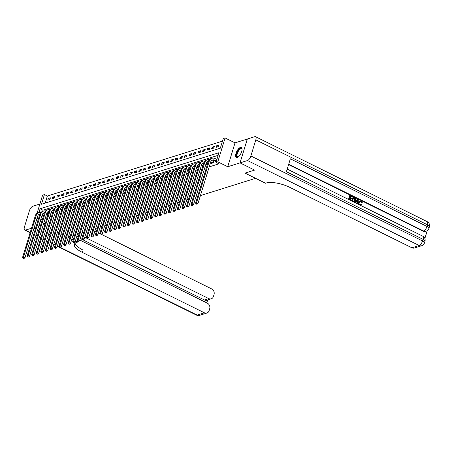 <?xml version="1.0" encoding="UTF-8"?>
<svg xmlns="http://www.w3.org/2000/svg" width="452" height="452" viewBox="0 0 452 452"><rect width="100%" height="100%" fill="white"/><g stroke="black" fill="none" stroke-linecap="round" stroke-linejoin="round"><path stroke-width="0.68" d="M240.379 147.437A5.582 2.316 -63.7 0 0 236.339 152.397A5.582 2.316 -63.7 0 0 236.362 157.471A5.582 2.316 -63.7 0 0 237.306 157.494A5.582 2.316 -63.7 0 0 241.345 152.533A5.582 2.316 -63.7 0 0 241.317 147.459A5.582 2.316 -63.7 0 0 240.379 147.437M37.064 213.276L42.607 195.151L44.426 194.58L41.471 204.259L220.316 148.205L223.277 138.532L225.096 137.962L217.802 161.822L215.977 162.398L218.937 152.719L40.092 208.773L38.945 212.513M254.623 170.099L240.018 162.884L247.317 139.024L235.023 142.872L225.096 137.962M222.474 141.143L47.347 196.027L44.426 194.58M44.697 233.616L46.098 234.305L44.703 233.599M41.121 231.842L42.522 232.537L41.126 231.831M38.951 230.757L37.55 230.062L38.945 230.769M33.973 228.305L35.375 229L33.973 228.294M47.347 196.027L45.189 203.089M47.737 200.134L49.923 199.445L50.421 197.835L48.234 198.518L47.737 200.134M52.291 198.705L54.477 198.021L54.969 196.411L52.788 197.095L52.291 198.705M56.845 197.281L59.031 196.592L59.523 194.981L57.336 195.665L56.845 197.281M61.399 195.852L63.585 195.168L64.077 193.552L61.89 194.241L61.399 195.852M65.952 194.422L68.139 193.738L68.631 192.128L66.444 192.812L65.952 194.422M70.506 192.998L72.693 192.315L73.184 190.699L70.998 191.388L70.506 192.998M75.06 191.569L77.241 190.885L77.738 189.275L75.552 189.959L75.06 191.569M79.614 190.145L81.795 189.461L82.292 187.846L80.106 188.529L79.614 190.145M84.162 188.716L86.349 188.032L86.84 186.422L84.66 187.105L84.162 188.716M88.716 187.292L90.903 186.603L91.394 184.992L89.208 185.676L88.716 187.292M93.27 185.862L95.457 185.179L95.948 183.568L93.762 184.252L93.27 185.862M97.824 184.439L100.011 183.749L100.502 182.139L98.316 182.823L97.824 184.439M102.378 183.009L104.565 182.325L105.056 180.71L102.87 181.399L102.378 183.009M106.932 181.58L109.113 180.896L109.61 179.286L107.423 179.969L106.932 181.58M111.486 180.156L113.667 179.472L114.164 177.856L111.977 178.54L111.486 180.156M116.034 178.726L118.221 178.043L118.712 176.433L116.531 177.116L116.034 178.726M120.588 177.303L122.774 176.619L123.266 175.003L121.085 175.687L120.588 177.303M125.142 175.873L127.328 175.19L127.82 173.579L125.633 174.263L125.142 175.873M129.696 174.449L131.882 173.76L132.374 172.15L130.187 172.833L129.696 174.449M134.25 173.02L136.436 172.336L136.928 170.72L134.741 171.41L134.25 173.02M138.804 171.596L140.99 170.907L141.482 169.297L139.295 169.98L138.804 171.596M143.357 170.167L145.538 169.483L146.036 167.867L143.849 168.556L143.357 170.167M147.906 168.737L150.092 168.054L150.584 166.443L148.403 167.127L147.906 168.737M152.46 167.313L154.646 166.63L155.138 165.014L152.957 165.698L152.46 167.313M157.013 165.884L159.2 165.2L159.692 163.59L157.505 164.274L157.013 165.884M161.567 164.46L163.754 163.777L164.245 162.161L162.059 162.844L161.567 164.46M166.121 163.031L168.308 162.347L168.799 160.737L166.613 161.42L166.121 163.031M170.675 161.607L172.862 160.918L173.353 159.307L171.167 159.991L170.675 161.607M175.229 160.177L177.41 159.494L177.907 157.878L175.721 158.567L175.229 160.177M179.777 158.754L181.964 158.064L182.461 156.454L180.275 157.138L179.777 158.754M184.331 157.324L186.518 156.641L187.009 155.025L184.828 155.714L184.331 157.324M188.885 155.895L191.072 155.211L191.563 153.601L189.377 154.285L188.885 155.895M193.439 154.471L195.626 153.787L196.117 152.171L193.931 152.855L193.439 154.471M197.993 153.042L200.179 152.358L200.671 150.748L198.484 151.431L197.993 153.042M202.547 151.618L204.733 150.928L205.225 149.318L203.038 150.002L202.547 151.618M207.101 150.188L209.282 149.505L209.779 147.894L207.592 148.578L207.101 150.188M211.649 148.764L213.836 148.075L214.333 146.465L212.146 147.149L211.649 148.764M216.203 147.335L218.389 146.651L218.881 145.035L216.7 145.725L216.203 147.335M221.542 144.205L221.045 145.815M40.725 219.678L42.511 219.118M45.279 218.254L47.064 217.694M49.833 216.824L51.613 216.265M54.387 215.401L56.167 214.841M58.935 213.971L60.721 213.412M63.489 212.547L65.274 211.988M68.043 211.118L69.828 210.559M72.597 209.688L74.382 209.135M77.151 208.265L78.936 207.705M81.705 206.835L83.484 206.276M86.259 205.411L88.038 204.852M90.807 203.982L92.592 203.423M95.361 202.558L97.146 201.999M99.915 201.129L101.7 200.569M104.468 199.705L106.254 199.146M109.022 198.275L110.808 197.716M113.576 196.846L115.356 196.292M118.13 195.422L119.91 194.863M122.678 193.993L124.464 193.433M127.232 192.569L129.018 192.01M131.786 191.139L133.572 190.58M136.34 189.716L138.126 189.156M140.894 188.286L142.679 187.727M145.448 186.862L147.228 186.303M150.002 185.433L151.782 184.874M154.556 184.004L156.335 183.45M159.104 182.58L160.889 182.02M163.658 181.15L165.443 180.591M168.212 179.726L169.997 179.167M172.766 178.297L174.551 177.738M177.32 176.873L179.105 176.314M181.873 175.444L183.653 174.884M186.427 174.02L188.207 173.461M190.976 172.591L192.761 172.031M195.53 171.161L197.315 170.602M200.083 169.737L201.869 169.178M204.637 168.308L206.423 167.748M209.191 166.884L218.898 163.839L215.977 162.398M218.141 155.33L43.008 210.214L42.663 211.35M42.946 215.807L42.81 216.254L43.443 216.056M47.5 214.384L47.364 214.83L47.997 214.632M52.053 212.954L51.918 213.4L52.551 213.203M56.607 211.53L56.472 211.977L57.105 211.779M61.161 210.101L61.02 210.547L61.658 210.349M65.715 208.671L65.574 209.123L66.212 208.92M70.263 207.248L70.128 207.694L70.766 207.496M74.817 205.818L74.682 206.27L75.32 206.067M79.371 204.394L79.236 204.841L79.868 204.643M83.925 202.965L83.79 203.411L84.422 203.214M88.479 201.541L88.343 201.987L88.976 201.79M93.033 200.112L92.892 200.558L93.53 200.36M97.587 198.688L97.446 199.134L98.084 198.936M102.135 197.258L101.999 197.705L102.638 197.507M106.689 195.829L106.553 196.281L107.192 196.078M111.243 194.405L111.107 194.852L111.74 194.654M115.797 192.976L115.661 193.428L116.294 193.224M120.351 191.552L120.215 191.998L120.848 191.801M124.905 190.122L124.763 190.569L125.402 190.371M129.458 188.699L129.317 189.145L129.956 188.947M134.007 187.269L133.871 187.716L134.51 187.518M138.561 185.845L138.425 186.292L139.063 186.094M143.114 184.416L142.979 184.862L143.612 184.665M147.668 182.987L147.533 183.439L148.166 183.235M152.222 181.563L152.087 182.009L152.719 181.811M156.776 180.133L156.641 180.585L157.273 180.382M161.33 178.709L161.189 179.156L161.827 178.958M165.878 177.28L165.743 177.726L166.381 177.529M170.432 175.856L170.297 176.303L170.935 176.105M174.986 174.427L174.851 174.873L175.483 174.675M179.54 173.003L179.404 173.449L180.037 173.252M184.094 171.574L183.958 172.02L184.591 171.822M188.648 170.144L188.512 170.596L189.145 170.393M193.202 168.72L193.06 169.167L193.699 168.969M197.75 167.291L197.614 167.743L198.253 167.539M202.304 165.867L202.168 166.313L202.807 166.116M206.858 164.438L206.722 164.884L207.355 164.686M211.412 163.014L211.276 163.46L213.463 162.776L213.954 161.161L213.361 161.347M215.966 161.584L215.83 162.031L216.118 161.94M254.617 170.11L245.057 173.105L255.566 178.308L200.411 195.592M197.643 196.462L195.857 197.021M193.089 197.891L191.309 198.451M188.535 199.315L186.755 199.874M183.981 200.744L182.201 201.304M179.433 202.168L177.647 202.728M174.879 203.598L173.093 204.157M170.325 205.022L168.54 205.581M165.771 206.451L163.986 207.01M161.217 207.88L159.432 208.434M156.663 209.304L154.883 209.864M152.109 210.734L150.33 211.293M147.561 212.157L145.776 212.717M143.007 213.587L141.222 214.146M138.453 215.011L136.668 215.57M133.899 216.44L132.114 217M129.345 217.864L127.56 218.423M124.792 219.293L123.012 219.853M120.238 220.723L118.458 221.277M115.689 222.147L113.904 222.706M111.135 223.576L109.35 224.135M106.582 225L104.796 225.559M102.028 226.429L100.242 226.989M97.474 227.853L95.688 228.413M92.92 229.283L91.14 229.842M88.366 230.706L86.586 231.266M83.818 232.136L82.032 232.695M79.264 233.565L77.478 234.119M74.71 234.989L72.925 235.548M70.156 236.419L68.371 236.978M235.023 142.872L227.729 166.737L240.018 162.884M227.729 166.737L217.802 161.822M38.403 219.079L36.968 218.497M45.166 223.893L43.765 223.203M41.59 222.124L40.188 221.429M38.013 220.356L36.612 219.661M34.256 227.373L36.041 226.814M38.81 225.943L40.595 225.384M43.364 224.52L45.149 223.96M54.816 232.729L53.031 233.288L54.816 232.729M50.262 234.153L48.477 234.712L50.262 234.153M57.483 232.198L58.884 232.893L57.483 232.198M61.06 233.966L62.461 234.661L61.06 233.966M64.636 235.735L66.037 236.43L64.636 235.735M38.092 215.299L37.132 218.446M43.008 210.214L40.092 208.773M49.952 199.372L48.234 198.518M218.412 146.572L216.7 145.725M213.864 148.002L212.146 147.149M209.31 149.426L207.592 148.578M204.756 150.855L203.038 150.002M200.202 152.279L198.484 151.431M195.648 153.708L193.931 152.855M191.094 155.132L189.377 154.285M186.54 156.561L184.828 155.714M181.987 157.985L180.275 157.138M177.438 159.415L175.721 158.567M172.884 160.844L171.167 159.991M168.33 162.268L166.613 161.42M163.777 163.697L162.059 162.844M159.223 165.121L157.505 164.274M154.669 166.551L152.957 165.698M150.115 167.974L148.403 167.127M145.567 169.404L143.849 168.556M141.013 170.833L139.295 169.98M136.459 172.257L134.741 171.41M131.905 173.687L130.187 172.833M127.351 175.11L125.633 174.263M122.797 176.54L121.085 175.687M118.243 177.964L116.531 177.116M113.695 179.393L111.977 178.54M109.141 180.817L107.423 179.969M104.587 182.246L102.87 181.399M100.033 183.676L98.316 182.823M95.479 185.1L93.762 184.252M90.925 186.529L89.208 185.676M86.372 187.953L84.66 187.105M81.823 189.382L80.106 188.529M77.269 190.806L75.552 189.959M72.715 192.236L70.998 191.388M68.162 193.659L66.444 192.812M63.608 195.089L61.89 194.241M59.054 196.518L57.336 195.665M54.5 197.942L52.788 197.095M43.641 215.418L42.239 214.723M43.403 216.073L42.047 215.361M43.138 213.31L44.132 213.802M39.832 214.412A3.582 3.028 72.6 0 0 39.087 214.395M39.929 214.118A3.582 3.028 72.6 0 0 39.527 214.208A3.582 3.028 72.6 0 0 37.68 216.18L24.973 257.747L24.001 258.454L23.052 258.278L24.001 258.454M23.052 258.278L22.6 257.307L35.307 215.74A5.367 4.543 -107.4 0 1 38.081 212.785L38.991 212.502A5.367 4.543 -107.4 0 1 40.962 212.4M22.6 257.307L23.51 257.024L36.216 215.457A5.367 4.543 -107.4 0 1 38.991 212.502M23.419 258.165L23.51 257.024L24.973 257.747M48.194 213.988L46.793 213.299M47.957 214.643L46.596 213.937M47.692 211.886L48.686 212.378M44.386 212.982A3.582 3.028 72.6 0 0 43.641 212.965M44.477 212.689A3.582 3.028 72.6 0 0 44.081 212.779A3.582 3.028 72.6 0 0 42.234 214.751L29.521 256.318L28.555 257.024L27.606 256.849L28.555 257.024M27.606 256.849L27.154 255.883L39.861 214.316A5.367 4.543 -107.4 0 1 42.635 211.361L43.545 211.073A5.367 4.543 -107.4 0 1 45.516 210.977M27.154 255.883L28.064 255.595L40.77 214.028A5.367 4.543 -107.4 0 1 43.545 211.073M27.973 256.736L28.064 255.595L29.521 256.318M52.748 212.564L51.347 211.869M52.511 213.214L51.149 212.508M52.246 210.457L53.24 210.948M48.94 211.559A3.582 3.028 72.6 0 0 48.194 211.542M49.031 211.265A3.582 3.028 72.6 0 0 48.635 211.355A3.582 3.028 72.6 0 0 46.788 213.327L34.075 254.894L33.109 255.6L32.16 255.425L33.109 255.6M32.16 255.425L31.708 254.453L44.415 212.886A5.367 4.543 -107.4 0 1 47.189 209.931L48.098 209.643A5.367 4.543 -107.4 0 1 50.07 209.547M31.708 254.453L32.617 254.171L45.324 212.604A5.367 4.543 -107.4 0 1 48.098 209.643M32.527 255.312L32.617 254.171L34.075 254.894M57.302 211.135L55.901 210.44M57.065 211.79L55.703 211.084M56.799 209.033L57.794 209.525M53.494 210.129A3.582 3.028 72.6 0 0 52.743 210.112M53.585 209.835A3.582 3.028 72.6 0 0 53.189 209.926A3.582 3.028 72.6 0 0 51.336 211.898L38.629 253.465L37.663 254.171L36.714 253.996L37.663 254.171M36.714 253.996L36.262 253.03L48.969 211.463A5.367 4.543 -107.4 0 1 51.743 208.502L52.652 208.219A5.367 4.543 -107.4 0 1 54.624 208.123M36.262 253.03L37.171 252.741L49.878 211.174A5.367 4.543 -107.4 0 1 52.652 208.219M37.081 253.883L37.171 252.741L38.629 253.465M61.856 209.711L60.455 209.016M61.619 210.361L60.257 209.655M61.353 207.604L62.348 208.095M58.042 208.705A3.582 3.028 72.6 0 0 57.297 208.683M58.139 208.412A3.582 3.028 72.6 0 0 57.743 208.502A3.582 3.028 72.6 0 0 55.89 210.468L43.183 252.041L42.217 252.747L41.268 252.572L42.217 252.747M41.268 252.572L40.81 251.6L53.522 210.033A5.367 4.543 -107.4 0 1 56.297 207.078L57.206 206.79A5.367 4.543 -107.4 0 1 59.172 206.694M40.81 251.6L41.725 251.318L54.432 209.751A5.367 4.543 -107.4 0 1 57.206 206.79M41.629 252.459L41.725 251.318L43.183 252.041M239.232 149.313A4.831 2 116.3 0 1 242.035 149.245A4.831 2 116.3 0 1 242.069 149.437A4.475 1.853 -63.7 0 0 241.588 148.832A4.475 1.853 -63.7 0 0 239.532 149.708A4.475 1.853 -63.7 0 0 237.238 153.849A4.475 1.853 -63.7 0 0 237.616 156.85A4.475 1.853 -63.7 0 0 238.402 156.861A4.831 2 116.3 0 1 238.215 156.957A4.831 2 116.3 0 1 236.56 154.759A4.831 2 116.3 0 1 239.232 149.313M241.588 147.657A5.548 2.3 -63.7 0 0 239.221 148.81A5.548 2.3 -63.7 0 0 236.441 153.737A5.548 2.3 -63.7 0 0 236.684 157.567M77.817 241.215L77.541 242.125L76.885 242.334A17.899 6.006 -163 0 0 74.371 244.323A17.899 6.006 -163 0 0 82.377 252.408L204.417 312.812A4.294 3.633 72.6 0 0 206.886 313.044A4.294 3.633 72.6 0 0 209.106 310.677L209.688 308.772A4.294 3.633 72.6 0 0 207.366 303.168L79.789 240.029M39.895 204.027L32.753 206.265A4.294 1.78 -63.7 0 0 29.386 210.818L24.459 226.944A4.294 1.78 -63.7 0 0 24.736 230.108A4.294 1.78 -63.7 0 0 25.459 230.13L31.487 228.237M68.212 237.509L69.608 238.198M71.783 239.277L73.184 239.972M75.36 241.046L77.541 242.125M74.275 235.125L74.614 235.294M76.789 236.373L78.19 237.063M78.111 233.927L79.015 234.373M81.19 235.447L82.592 236.142M84.767 237.221L86.75 238.204M87.479 238.56L208.767 298.591A4.294 3.633 72.6 0 0 211.237 298.823A4.294 3.633 72.6 0 0 213.451 296.455L214.033 294.551A4.294 3.633 72.6 0 0 211.717 288.947L101.208 234.255M91.841 229.622L92.688 230.04M94.863 231.119L96.265 231.808M98.44 232.887L100.372 233.842M205.683 302.337L206.304 300.309A4.294 3.633 -107.4 0 1 204.394 299.958L208.767 298.591M80.253 238.52L82.111 239.436M83.106 239.933L204.394 299.958M75.077 243.272A17.899 6.006 -163 0 0 83.089 250.086L82.377 252.408M206.304 300.309L211.237 298.823M360.809 204.705L361.56 204.112L362.012 204.485L361.21 205.18L360.012 205.118M361.063 205.219L360.419 205.321M359.357 204.79L358.888 202.338L360.103 201.016M360.187 205.061C359.142 204.428 358.809 203.485 359.182 202.247L360.244 200.959L361.391 201.089L362.397 202.88L361.577 202.846L360.939 201.615L360.351 201.49M354.775 202.524L357.622 199.281L358.176 199.558L358.385 204.112L357.86 203.852L357.826 202.468L356.334 201.728L355.571 202.722L355.046 202.462L357.622 199.281M357.572 203.908L357.538 202.558L356.204 201.897M348.509 199.422L349.678 195.586L352.441 196.716L352.306 197.162L350.266 196.388M352.306 197.162L350.328 196.185L349.967 197.377L351.809 198.287L351.379 198.823L349.763 198.027M424.863 238.486L427.264 230.644M421.648 245.735A4.294 4.294 0 0 0 424.473 242.893A4.294 1.441 17 0 0 422.547 240.95A4.294 1.78 116.3 0 1 419.179 245.504A4.294 3.633 72.6 0 0 421.648 245.735L414.36 248.018A4.294 3.633 -107.4 0 1 411.896 247.786L419.179 245.504L247.504 160.539A4.294 1.78 -63.7 0 0 250.871 155.985L422.547 240.95L423.044 239.34L286.404 171.709L290.348 158.81L426.987 226.441A4.294 1.78 116.3 0 1 423.614 230.995A4.294 3.633 72.6 0 0 426.083 231.226L425.535 231.396A4.294 3.633 -107.4 0 1 423.072 231.164L423.614 230.995L288.692 164.217M288.579 164.601L423.072 231.164M354.272 201.818L353.396 201.846M351.741 201.021L353.204 197.095L355.43 198.581L355.492 200.434L354.419 201.784L352.023 200.965L353.204 197.095M247.504 160.539L240.04 162.878L254.634 170.105L245.057 173.105L265.493 183.224L266.149 183.015A17.899 6.006 17 0 1 289.856 187.388L411.896 247.786M250.871 155.985L255.804 139.86A4.294 1.78 -63.7 0 0 255.521 136.696A4.294 1.78 -63.7 0 0 254.804 136.673L247.334 139.018L240.04 162.878M351.667 198.733L349.831 197.823L349.419 199.162L351.486 200.185L351.102 200.711M351.351 200.631L348.543 199.439M348.786 199.366L349.972 195.496M352.65 200.761L354.289 201.253L355.001 200.179L354.826 198.501L353.56 197.784L352.65 200.761M353.995 201.349L354.713 200.27L354.537 198.592L353.498 197.987M355.001 200.179L354.713 200.27M354.826 198.501L354.537 198.592M354.272 198.134L353.984 198.23M357.306 200.462L356.617 201.355L357.814 201.948L357.764 199.863L357.306 200.462M357.826 202.468L357.538 202.558M357.515 201.801L357.47 199.953M362.397 202.88L361.871 202.756L361.233 201.524L360.498 201.428L359.673 202.49L360.278 204.592L360.962 204.671L361.56 204.112M361.233 201.524L360.939 201.615M361.871 202.756L361.577 202.846M359.182 202.247L358.888 202.338M66.404 208.282L65.009 207.587M66.167 208.937L64.811 208.231M65.907 206.18L66.902 206.671M62.596 207.276A3.582 3.028 72.6 0 0 61.851 207.259M62.692 206.982A3.582 3.028 72.6 0 0 62.291 207.072A3.582 3.028 72.6 0 0 60.444 209.044L47.737 250.611L46.771 251.318L45.821 251.142L46.771 251.318M45.821 251.142L45.364 250.176L58.076 208.609A5.367 4.543 -107.4 0 1 60.85 205.649L61.76 205.366A5.367 4.543 -107.4 0 1 63.726 205.27M45.364 250.176L46.273 249.888L58.986 208.321A5.367 4.543 -107.4 0 1 61.76 205.366M46.183 251.029L46.273 249.888L47.737 250.611M70.958 206.852L69.557 206.163M70.721 207.508L69.365 206.801M70.456 204.75L71.456 205.242M67.15 205.846A3.582 3.028 72.6 0 0 66.404 205.829M67.246 205.553A3.582 3.028 72.6 0 0 66.845 205.649A3.582 3.028 72.6 0 0 64.998 207.615L52.291 249.182L51.319 249.894L50.375 249.719L51.319 249.894M50.375 249.719L49.918 248.747L62.625 207.18A5.367 4.543 -107.4 0 1 65.399 204.225L66.314 203.937A5.367 4.543 -107.4 0 1 68.28 203.841M49.918 248.747L50.827 248.464L63.54 206.892A5.367 4.543 -107.4 0 1 66.314 203.937M50.737 249.6L50.827 248.464L52.291 249.182M75.512 205.428L74.111 204.733M75.275 206.084L73.919 205.372M75.009 203.321L76.004 203.818M71.704 204.423A3.582 3.028 72.6 0 0 70.958 204.406M71.8 204.129A3.582 3.028 72.6 0 0 71.399 204.219A3.582 3.028 72.6 0 0 69.551 206.191L56.845 247.758L55.873 248.464L54.929 248.289L55.873 248.464M54.929 248.289L54.472 247.317L67.178 205.75A5.367 4.543 -107.4 0 1 69.953 202.795L70.862 202.513A5.367 4.543 -107.4 0 1 72.834 202.417M54.472 247.317L55.381 247.035L68.088 205.468A5.367 4.543 -107.4 0 1 70.862 202.513M55.291 248.176L55.381 247.035L56.845 247.758M80.066 203.999L78.665 203.31M79.829 204.654L78.473 203.948M79.563 201.897L80.558 202.389M76.258 202.993A3.582 3.028 72.6 0 0 75.512 202.976M76.348 202.699A3.582 3.028 72.6 0 0 75.953 202.79A3.582 3.028 72.6 0 0 74.105 204.762L61.393 246.329L60.427 247.035L59.478 246.865L60.427 247.035M59.478 246.865L59.026 245.894L71.732 204.327A5.367 4.543 -107.4 0 1 74.507 201.372L75.416 201.083A5.367 4.543 -107.4 0 1 77.388 200.987M59.026 245.894L59.935 245.605L72.642 204.038A5.367 4.543 -107.4 0 1 75.416 201.083M59.845 246.747L59.935 245.605L61.393 246.329M84.62 202.575L83.219 201.88M84.383 203.23L83.021 202.519M84.117 200.468L85.112 200.959M80.812 201.569A3.582 3.028 72.6 0 0 80.066 201.552M80.902 201.276A3.582 3.028 72.6 0 0 80.507 201.366A3.582 3.028 72.6 0 0 78.659 203.338L65.947 244.905L64.981 245.611L64.031 245.436L64.981 245.611M64.031 245.436L63.579 244.464L76.286 202.897A5.367 4.543 -107.4 0 1 79.06 199.942L79.97 199.66A5.367 4.543 -107.4 0 1 81.942 199.558M63.579 244.464L64.489 244.182L77.196 202.615A5.367 4.543 -107.4 0 1 79.97 199.66M64.399 245.323L64.489 244.182L65.947 244.905M89.174 201.146L87.773 200.456M88.937 201.801L87.575 201.095M88.671 199.044L89.665 199.535M85.366 200.14A3.582 3.028 72.6 0 0 84.62 200.123M85.456 199.846A3.582 3.028 72.6 0 0 85.061 199.937A3.582 3.028 72.6 0 0 83.208 201.908L70.501 243.475L69.535 244.182L68.585 244.007L69.535 244.182M68.585 244.007L68.133 243.04L80.84 201.473A5.367 4.543 -107.4 0 1 83.614 198.518L84.524 198.23A5.367 4.543 -107.4 0 1 86.496 198.134M68.133 243.04L69.043 242.752L81.75 201.185A5.367 4.543 -107.4 0 1 84.524 198.23M68.953 243.894L69.043 242.752L70.501 243.475M93.728 199.722L92.327 199.027M93.491 200.372L92.129 199.665M93.225 197.614L94.219 198.106M89.914 198.716A3.582 3.028 72.6 0 0 89.168 198.699M90.01 198.422A3.582 3.028 72.6 0 0 89.615 198.513A3.582 3.028 72.6 0 0 87.761 200.485L75.055 242.052L74.088 242.758L73.139 242.583L74.088 242.758M73.139 242.583L72.682 241.611L85.394 200.044A5.367 4.543 -107.4 0 1 88.168 197.089L89.078 196.801A5.367 4.543 -107.4 0 1 91.044 196.705M72.682 241.611L73.597 241.328L86.304 199.761A5.367 4.543 -107.4 0 1 89.078 196.801M73.501 242.47L73.597 241.328L75.055 242.052M98.276 198.292L96.881 197.597M98.039 198.948L96.683 198.242M97.779 196.191L98.773 196.682M94.468 197.287A3.582 3.028 72.6 0 0 93.722 197.27M94.564 196.993A3.582 3.028 72.6 0 0 94.163 197.083A3.582 3.028 72.6 0 0 92.315 199.055L79.608 240.622L78.642 241.328L77.693 241.153L78.642 241.328M77.693 241.153L77.235 240.187L89.948 198.62A5.367 4.543 -107.4 0 1 92.722 195.659L93.632 195.377A5.367 4.543 -107.4 0 1 95.598 195.281M77.235 240.187L78.145 239.899L90.858 198.332A5.367 4.543 -107.4 0 1 93.632 195.377M78.055 241.04L78.145 239.899L79.608 240.622M102.83 196.869L101.429 196.174M102.593 197.518L101.237 196.812M102.333 194.761L103.327 195.253M99.022 195.863A3.582 3.028 72.6 0 0 98.276 195.84M99.118 195.569A3.582 3.028 72.6 0 0 98.717 195.659A3.582 3.028 72.6 0 0 96.869 197.626L84.162 239.198L83.191 239.905L82.247 239.729L83.191 239.905M82.247 239.729L81.789 238.758L94.496 197.191A5.367 4.543 -107.4 0 1 97.27 194.236L98.186 193.948A5.367 4.543 -107.4 0 1 100.152 193.851M81.789 238.758L82.699 238.475L95.412 196.908A5.367 4.543 -107.4 0 1 98.186 193.948M82.609 239.617L82.699 238.475L84.162 239.198M107.384 195.439L105.983 194.744M107.147 196.095L105.791 195.383M106.881 193.337L107.875 193.829M103.576 194.433A3.582 3.028 72.6 0 0 102.83 194.416M103.672 194.14A3.582 3.028 72.6 0 0 103.271 194.23A3.582 3.028 72.6 0 0 101.423 196.202L88.716 237.769L87.745 238.475L86.801 238.3L87.745 238.475M86.801 238.3L86.343 237.334L99.05 195.761A5.367 4.543 -107.4 0 1 101.824 192.806L102.734 192.524A5.367 4.543 -107.4 0 1 104.706 192.428M86.343 237.334L87.253 237.046L99.965 195.479A5.367 4.543 -107.4 0 1 102.734 192.524M87.163 238.187L87.253 237.046L88.716 237.769M111.938 194.01L110.537 193.32M111.7 194.665L110.344 193.959M111.435 191.908L112.429 192.399M108.13 193.004A3.582 3.028 72.6 0 0 107.384 192.987M108.22 192.71A3.582 3.028 72.6 0 0 107.825 192.801A3.582 3.028 72.6 0 0 105.977 194.772L93.265 236.339L92.298 237.051L91.349 236.876L92.298 237.051M91.349 236.876L90.897 235.904L103.604 194.337A5.367 4.543 -107.4 0 1 106.378 191.382L107.288 191.094A5.367 4.543 -107.4 0 1 109.26 190.998M90.897 235.904L91.807 235.622L104.514 194.049A5.367 4.543 -107.4 0 1 107.288 191.094M91.716 236.758L91.807 235.622L93.265 236.339M116.492 192.586L115.09 191.891M116.254 193.241L114.893 192.529M115.989 190.478L116.983 190.976M112.684 191.58A3.582 3.028 72.6 0 0 111.938 191.563M112.774 191.286A3.582 3.028 72.6 0 0 112.378 191.377A3.582 3.028 72.6 0 0 110.531 193.349L97.818 234.916L96.852 235.622L95.903 235.447L96.852 235.622M95.903 235.447L95.451 234.475L108.158 192.908A5.367 4.543 -107.4 0 1 110.932 189.953L111.842 189.67A5.367 4.543 -107.4 0 1 113.814 189.574M95.451 234.475L96.361 234.192L109.068 192.625A5.367 4.543 -107.4 0 1 111.842 189.67M96.27 235.334L96.361 234.192L97.818 234.916M121.046 191.156L119.644 190.467M120.808 191.812L119.447 191.106M120.543 189.055L121.537 189.546M117.237 190.151A3.582 3.028 72.6 0 0 116.492 190.134M117.328 189.857A3.582 3.028 72.6 0 0 116.932 189.947A3.582 3.028 72.6 0 0 115.079 191.919L102.372 233.486L101.406 234.192L100.457 234.023L101.406 234.192M100.457 234.023L100.005 233.051L112.712 191.484A5.367 4.543 -107.4 0 1 115.486 188.529L116.396 188.241A5.367 4.543 -107.4 0 1 118.367 188.145M100.005 233.051L100.915 232.763L113.621 191.196A5.367 4.543 -107.4 0 1 116.396 188.241M100.824 233.904L100.915 232.763L102.372 233.486M125.599 189.733L124.198 189.038M125.362 190.382L124.001 189.676M125.097 187.625L126.091 188.117M121.786 188.727A3.582 3.028 72.6 0 0 121.04 188.71M121.882 188.433A3.582 3.028 72.6 0 0 121.486 188.524A3.582 3.028 72.6 0 0 119.633 190.495L106.926 232.062L105.96 232.769L105.011 232.594L105.96 232.769M105.011 232.594L104.553 231.622L117.266 190.055A5.367 4.543 -107.4 0 1 120.04 187.1L120.95 186.817A5.367 4.543 -107.4 0 1 122.921 186.716M104.553 231.622L105.469 231.339L118.175 189.772A5.367 4.543 -107.4 0 1 120.95 186.817M105.372 232.481L105.469 231.339L106.926 232.062M130.148 188.303L128.752 187.614M129.916 188.959L128.554 188.252M129.651 186.201L130.645 186.693M126.34 187.297A3.582 3.028 72.6 0 0 125.594 187.281M126.436 187.004A3.582 3.028 72.6 0 0 126.035 187.094A3.582 3.028 72.6 0 0 124.187 189.066L111.48 230.633L110.514 231.339L109.565 231.164L110.514 231.339M109.565 231.164L109.107 230.198L121.82 188.631A5.367 4.543 -107.4 0 1 124.594 185.67L125.503 185.388A5.367 4.543 -107.4 0 1 127.47 185.292M109.107 230.198L110.022 229.91L122.729 188.343A5.367 4.543 -107.4 0 1 125.503 185.388M109.926 231.051L110.022 229.91L111.48 230.633M134.702 186.879L133.3 186.184M134.464 187.529L133.108 186.823M134.204 184.772L135.199 185.263M130.894 185.874A3.582 3.028 72.6 0 0 130.148 185.857M130.99 185.58A3.582 3.028 72.6 0 0 130.588 185.67A3.582 3.028 72.6 0 0 128.741 187.642L116.034 229.209L115.068 229.915L114.119 229.74L115.068 229.915M114.119 229.74L113.661 228.768L126.374 187.201A5.367 4.543 -107.4 0 1 129.142 184.246L130.057 183.958A5.367 4.543 -107.4 0 1 132.024 183.862M113.661 228.768L114.571 228.486L127.283 186.919A5.367 4.543 -107.4 0 1 130.057 183.958M114.48 229.627L114.571 228.486L116.034 229.209M139.256 185.45L137.854 184.755M139.018 186.105L137.662 185.399M138.753 183.348L139.747 183.84M135.447 184.444A3.582 3.028 72.6 0 0 134.702 184.427M135.543 184.15A3.582 3.028 72.6 0 0 135.142 184.241A3.582 3.028 72.6 0 0 133.295 186.213L120.588 227.78L119.616 228.486L118.673 228.311L119.616 228.486M118.673 228.311L118.215 227.345L130.922 185.778A5.367 4.543 -107.4 0 1 133.696 182.817L134.606 182.535A5.367 4.543 -107.4 0 1 136.577 182.438M118.215 227.345L119.125 227.057L131.837 185.489A5.367 4.543 -107.4 0 1 134.606 182.535M119.034 228.198L119.125 227.057L120.588 227.78M143.809 184.026L142.408 183.331M143.572 184.676L142.216 183.97M143.307 181.919L144.301 182.41M140.001 183.02A3.582 3.028 72.6 0 0 139.256 182.998M140.097 182.727A3.582 3.028 72.6 0 0 139.696 182.817A3.582 3.028 72.6 0 0 137.849 184.783L125.136 226.35L124.17 227.062L123.221 226.887L124.17 227.062M123.221 226.887L122.769 225.915L135.476 184.348A5.367 4.543 -107.4 0 1 138.25 181.393L139.159 181.105A5.367 4.543 -107.4 0 1 141.131 181.009M122.769 225.915L123.678 225.633L136.385 184.066A5.367 4.543 -107.4 0 1 139.159 181.105M123.588 226.774L123.678 225.633L125.136 226.35M148.363 182.597L146.962 181.902M148.126 183.252L146.764 182.54M147.86 180.489L148.855 180.986M144.555 181.591A3.582 3.028 72.6 0 0 143.809 181.574M144.646 181.297A3.582 3.028 72.6 0 0 144.25 181.388A3.582 3.028 72.6 0 0 142.403 183.359L129.69 224.927L128.724 225.633L127.775 225.458L128.724 225.633M127.775 225.458L127.323 224.491L140.03 182.919A5.367 4.543 -107.4 0 1 142.804 179.964L143.713 179.681A5.367 4.543 -107.4 0 1 145.685 179.585M127.323 224.491L128.232 224.203L140.939 182.636A5.367 4.543 -107.4 0 1 143.713 179.681M128.142 225.345L128.232 224.203L129.69 224.927M152.917 181.167L151.516 180.478M152.68 181.823L151.318 181.116M152.414 179.065L153.409 179.557M149.109 180.162A3.582 3.028 72.6 0 0 148.363 180.145M149.2 179.868A3.582 3.028 72.6 0 0 148.804 179.958A3.582 3.028 72.6 0 0 146.951 181.93L134.244 223.497L133.278 224.209L132.329 224.034L133.278 224.209M132.329 224.034L131.877 223.062L144.583 181.495A5.367 4.543 -107.4 0 1 147.358 178.54L148.267 178.252A5.367 4.543 -107.4 0 1 150.239 178.156M131.877 223.062L132.786 222.774L145.493 181.207A5.367 4.543 -107.4 0 1 148.267 178.252M132.696 223.915L132.786 222.774L134.244 223.497M157.471 179.743L156.07 179.048M157.234 180.399L155.872 179.687M156.968 177.636L157.963 178.133M153.657 178.738A3.582 3.028 72.6 0 0 152.912 178.721M153.753 178.444A3.582 3.028 72.6 0 0 153.358 178.534A3.582 3.028 72.6 0 0 151.505 180.506L138.798 222.073L137.832 222.779L136.883 222.604L137.832 222.779M136.883 222.604L136.431 221.633L149.137 180.065A5.367 4.543 -107.4 0 1 151.912 177.111L152.821 176.828A5.367 4.543 -107.4 0 1 154.793 176.732M136.431 221.633L137.34 221.35L150.047 179.783A5.367 4.543 -107.4 0 1 152.821 176.828M137.244 222.491L137.34 221.35L138.798 222.073M162.025 178.314L160.624 177.625M161.788 178.969L160.426 178.263M161.522 176.212L162.517 176.704M158.211 177.308A3.582 3.028 72.6 0 0 157.465 177.291M158.307 177.014A3.582 3.028 72.6 0 0 157.906 177.105A3.582 3.028 72.6 0 0 156.059 179.077L143.352 220.644L142.386 221.35L141.436 221.175L142.386 221.35M141.436 221.175L140.979 220.209L153.691 178.642A5.367 4.543 -107.4 0 1 156.465 175.687L157.375 175.399A5.367 4.543 -107.4 0 1 159.341 175.303M140.979 220.209L141.894 219.921L154.601 178.354A5.367 4.543 -107.4 0 1 157.375 175.399M141.798 221.062L141.894 219.921L143.352 220.644M166.573 176.89L165.172 176.195M166.336 177.54L164.98 176.834M166.076 174.783L167.07 175.274M162.765 175.885A3.582 3.028 72.6 0 0 162.019 175.868M162.861 175.591A3.582 3.028 72.6 0 0 162.46 175.681A3.582 3.028 72.6 0 0 160.613 177.653L147.906 219.22L146.94 219.926L145.99 219.751L146.94 219.926M145.99 219.751L145.533 218.779L158.245 177.212A5.367 4.543 -107.4 0 1 161.014 174.257L161.929 173.975A5.367 4.543 -107.4 0 1 163.895 173.873M145.533 218.779L146.442 218.497L159.155 176.93A5.367 4.543 -107.4 0 1 161.929 173.975M146.352 219.638L146.442 218.497L147.906 219.22M171.127 175.461L169.726 174.771L157.013 216.367L156.042 217.073L155.092 216.898L156.042 217.073M170.89 176.116L169.534 175.41M170.624 173.359L171.619 173.85M167.319 174.455A3.582 3.028 72.6 0 0 166.573 174.438M167.415 174.161A3.582 3.028 72.6 0 0 167.014 174.252A3.582 3.028 72.6 0 0 165.166 176.223L152.46 217.791L151.488 218.497L150.544 218.322L151.488 218.497M150.544 218.322L150.087 217.355L162.793 175.788A5.367 4.543 -107.4 0 1 165.568 172.828L166.477 172.545A5.367 4.543 -107.4 0 1 168.449 172.449M150.087 217.355L150.996 217.067L163.709 175.5A5.367 4.543 -107.4 0 1 166.477 172.545M150.906 218.209L150.996 217.067L152.46 217.791M175.681 174.037L174.28 173.342M175.444 174.687L174.088 173.98M175.178 171.929L176.173 172.421M171.873 173.031A3.582 3.028 72.6 0 0 171.127 173.009M171.969 172.737A3.582 3.028 72.6 0 0 171.568 172.828A3.582 3.028 72.6 0 0 169.72 174.794M155.092 216.898L154.64 215.926L167.347 174.359A5.367 4.543 -107.4 0 1 170.121 171.404L171.031 171.116A5.367 4.543 -107.4 0 1 173.003 171.02M154.64 215.926L155.55 215.644L168.257 174.077A5.367 4.543 -107.4 0 1 171.031 171.116M155.46 216.785L155.55 215.644L157.013 216.367M180.235 172.607L178.834 171.913M179.998 173.263L178.636 172.557M179.732 170.506L180.727 170.997M176.427 171.602A3.582 3.028 72.6 0 0 175.681 171.585M176.517 171.308A3.582 3.028 72.6 0 0 176.122 171.398A3.582 3.028 72.6 0 0 174.274 173.37L161.562 214.937L160.596 215.644L159.646 215.468L160.596 215.644M159.646 215.468L159.194 214.502L171.901 172.935A5.367 4.543 -107.4 0 1 174.675 169.975L175.585 169.692A5.367 4.543 -107.4 0 1 177.557 169.596M159.194 214.502L160.104 214.214L172.811 172.647A5.367 4.543 -107.4 0 1 175.585 169.692M160.014 215.355L160.104 214.214L161.562 214.937M184.789 171.184L183.388 170.489M184.552 171.833L183.19 171.127M184.286 169.076L185.28 169.568M180.981 170.178A3.582 3.028 72.6 0 0 180.235 170.155M181.071 169.884A3.582 3.028 72.6 0 0 180.676 169.975A3.582 3.028 72.6 0 0 178.828 171.941L166.116 213.508L165.149 214.22L164.2 214.045L165.149 214.22M164.2 214.045L163.748 213.073L176.455 171.506A5.367 4.543 -107.4 0 1 179.229 168.551L180.139 168.263A5.367 4.543 -107.4 0 1 182.111 168.167M163.748 213.073L164.658 212.79L177.365 171.218A5.367 4.543 -107.4 0 1 180.139 168.263M164.568 213.932L164.658 212.79L166.116 213.508M189.343 169.754L187.942 169.059M189.105 170.41L187.744 169.698M188.84 167.647L189.834 168.144M185.529 168.749A3.582 3.028 72.6 0 0 184.783 168.732M185.625 168.455A3.582 3.028 72.6 0 0 185.23 168.545A3.582 3.028 72.6 0 0 183.376 170.517L170.67 212.084L169.703 212.79L168.754 212.615L169.703 212.79M168.754 212.615L168.302 211.649L181.009 170.076A5.367 4.543 -107.4 0 1 183.783 167.121L184.693 166.839A5.367 4.543 -107.4 0 1 186.665 166.743M168.302 211.649L169.212 211.361L181.919 169.794A5.367 4.543 -107.4 0 1 184.693 166.839M169.116 212.502L169.212 211.361L170.67 212.084M193.897 168.325L192.495 167.635M193.659 168.98L192.298 168.274M193.394 166.223L194.388 166.715M190.083 167.319A3.582 3.028 72.6 0 0 189.337 167.302M190.179 167.025A3.582 3.028 72.6 0 0 189.783 167.116A3.582 3.028 72.6 0 0 187.93 169.088L175.223 210.655L174.257 211.367L173.308 211.191L174.257 211.367M173.308 211.191L172.85 210.22L185.563 168.652A5.367 4.543 -107.4 0 1 188.337 165.698L189.247 165.409A5.367 4.543 -107.4 0 1 191.213 165.313M172.85 210.22L173.766 209.931L186.473 168.364A5.367 4.543 -107.4 0 1 189.247 165.409M173.67 211.073L173.766 209.931L175.223 210.655M198.445 166.901L197.044 166.206M198.208 167.556L196.852 166.844M197.948 164.794L198.942 165.285M194.637 165.895A3.582 3.028 72.6 0 0 193.891 165.878M194.733 165.601A3.582 3.028 72.6 0 0 194.332 165.692A3.582 3.028 72.6 0 0 192.484 167.664L179.777 209.231L178.811 209.937L177.862 209.762L178.811 209.937M177.862 209.762L177.404 208.79L190.117 167.223A5.367 4.543 -107.4 0 1 192.885 164.268L193.801 163.986A5.367 4.543 -107.4 0 1 195.767 163.89M177.404 208.79L178.314 208.508L191.026 166.941A5.367 4.543 -107.4 0 1 193.801 163.986M178.224 209.649L178.314 208.508L179.777 209.231M202.999 165.472L201.598 164.782M202.762 166.127L201.406 165.421M202.496 163.37L203.496 163.861M199.191 164.466A3.582 3.028 72.6 0 0 198.445 164.449M199.287 164.172A3.582 3.028 72.6 0 0 198.886 164.262A3.582 3.028 72.6 0 0 197.038 166.234L184.331 207.801L183.359 208.508L182.416 208.332L183.359 208.508M182.416 208.332L181.958 207.366L194.665 165.799A5.367 4.543 -107.4 0 1 197.439 162.844L198.355 162.556A5.367 4.543 -107.4 0 1 200.321 162.46M181.958 207.366L182.868 207.078L195.58 165.511A5.367 4.543 -107.4 0 1 198.355 162.556M182.777 208.219L182.868 207.078L184.331 207.801M207.553 164.048L206.152 163.353M207.315 164.697L205.959 163.991M207.05 161.94L208.044 162.432M203.745 163.042A3.582 3.028 72.6 0 0 202.999 163.025M203.841 162.748A3.582 3.028 72.6 0 0 203.44 162.839A3.582 3.028 72.6 0 0 201.592 164.81L188.885 206.378L187.913 207.084L186.964 206.909L187.913 207.084M186.964 206.909L186.512 205.937L199.219 164.37A5.367 4.543 -107.4 0 1 201.993 161.415L202.903 161.127A5.367 4.543 -107.4 0 1 204.875 161.031M186.512 205.937L187.422 205.654L200.129 164.087A5.367 4.543 -107.4 0 1 202.903 161.127M187.331 206.796L187.422 205.654L188.885 206.378M212.864 162.963L210.705 161.923M211.869 163.274L210.508 162.567M211.604 160.517L213.847 161.511M208.299 161.613A3.582 3.028 72.6 0 0 207.553 161.596M208.389 161.319A3.582 3.028 72.6 0 0 207.993 161.409A3.582 3.028 72.6 0 0 206.146 163.381L193.433 204.948L192.467 205.654L191.518 205.479L192.467 205.654M191.518 205.479L191.066 204.513L203.773 162.946A5.367 4.543 -107.4 0 1 206.547 159.985L207.457 159.703A5.367 4.543 -107.4 0 1 209.429 159.607M191.066 204.513L191.976 204.225L204.683 162.658A5.367 4.543 -107.4 0 1 207.457 159.703M191.885 205.366L191.976 204.225L193.433 204.948M212.649 162.889L213.146 161.279M216.389 161.059L214.604 160.172A3.582 3.028 72.6 0 0 212.547 159.985A3.582 3.028 72.6 0 0 210.7 161.952L197.987 203.524L197.021 204.231L196.072 204.055L197.021 204.231M216.192 161.697L213.694 160.46A3.582 3.028 72.6 0 0 212.107 160.166M196.072 204.055L195.62 203.084L196.53 202.801L209.236 161.234A5.367 4.543 -107.4 0 1 212.011 158.273A5.367 4.543 -107.4 0 1 215.095 158.562L216.881 159.443M195.62 203.084L208.327 161.517A5.367 4.543 -107.4 0 1 211.101 158.562L212.011 158.273M196.439 203.942L196.53 202.801L197.987 203.524M35.307 215.74L36.216 215.457M39.861 214.316L40.77 214.028M44.415 212.886L45.324 212.604M48.969 211.463L49.878 211.174M53.522 210.033L54.432 209.751M25.459 230.13L30.194 232.469M32.369 233.548L33.77 234.243M35.945 235.317L37.346 236.012M39.522 237.085L40.923 237.78M43.098 238.859L44.499 239.549M46.669 240.628L48.07 241.323M50.245 242.396L51.647 243.091M53.822 244.165L55.223 244.86M57.398 245.939L197.134 315.095L204.417 312.812M197.134 315.095A4.294 1.78 116.3 0 1 196.411 315.078A4.294 4.294 0 0 0 199.603 315.327A4.294 3.633 -107.4 0 1 197.134 315.095M426.083 231.226A4.294 4.294 0 0 0 428.908 228.379A4.294 1.441 17 0 0 426.987 226.441L427.479 224.825L255.804 139.86M427.196 221.661A4.294 1.78 116.3 0 1 427.479 224.825A4.294 1.441 -163 0 1 429.4 226.768A4.294 4.294 0 0 0 427.196 221.661L255.521 136.696M422.761 236.176A4.294 1.78 116.3 0 1 423.044 239.34A4.294 1.441 -163 0 1 424.965 241.278A4.294 4.294 0 0 0 422.761 236.176L287.206 169.082M357.786 200.761L357.492 200.852M58.076 208.609L58.986 208.321M62.625 207.18L63.54 206.892M67.178 205.75L68.088 205.468M71.732 204.327L72.642 204.038M76.286 202.897L77.196 202.615M80.84 201.473L81.75 201.185M85.394 200.044L86.304 199.761M89.948 198.62L90.858 198.332M94.496 197.191L95.412 196.908M99.05 195.761L99.965 195.479M103.604 194.337L104.514 194.049M108.158 192.908L109.068 192.625M112.712 191.484L113.621 191.196M117.266 190.055L118.175 189.772M121.82 188.631L122.729 188.343M126.374 187.201L127.283 186.919M130.922 185.778L131.837 185.489M135.476 184.348L136.385 184.066M140.03 182.919L140.939 182.636M144.583 181.495L145.493 181.207M149.137 180.065L150.047 179.783M153.691 178.642L154.601 178.354M158.245 177.212L159.155 176.93M162.793 175.788L163.709 175.5M167.347 174.359L168.257 174.077M171.901 172.935L172.811 172.647M176.455 171.506L177.365 171.218M181.009 170.076L181.919 169.794M185.563 168.652L186.473 168.364M190.117 167.223L191.026 166.941M194.665 165.799L195.58 165.511M199.219 164.37L200.129 164.087M203.773 162.946L204.683 162.658M213.694 160.46L214.604 160.172M208.327 161.517L209.236 161.234M24.736 230.108L30.103 232.763M32.278 233.842L33.68 234.537M35.855 235.611L37.256 236.306M39.431 237.379L40.833 238.074M43.008 239.153L44.409 239.842M46.584 240.922L47.985 241.611M50.155 242.69L51.556 243.385M53.731 244.459L55.133 245.153M57.308 246.227L196.411 315.078M199.603 315.327L206.886 313.044M206.779 302.88L207.677 299.936M428.908 228.379L429.4 226.768M424.473 242.893L424.965 241.278M354.131 201.874L354.419 201.784M359.95 201.055L360.244 200.959M360.922 205.276L361.21 205.18"/></g></svg>
